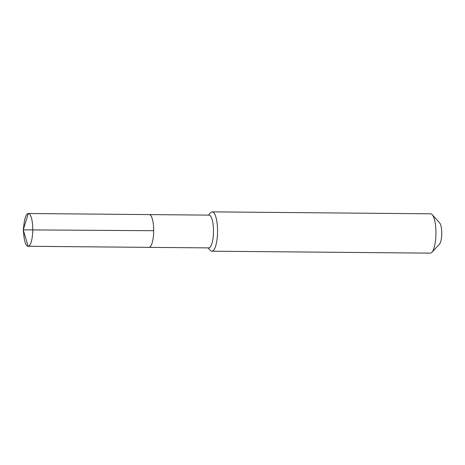 <?xml version="1.0" encoding="UTF-8"?>
<svg xmlns="http://www.w3.org/2000/svg" width="465" height="465" viewBox="0 0 465 465"><rect width="100%" height="100%" fill="white"/><g stroke="black" fill="none" stroke-linecap="round" stroke-linejoin="round"><path stroke-width="0.7" d="M208.977 215.121A16.385 4.569 -89.5 0 1 209.064 215.121A16.385 4.569 -89.5 0 1 213.487 231.39A16.385 4.569 -89.5 0 1 208.861 247.892A16.385 4.569 90.5 0 1 208.773 247.892L148.98 247.363A16.385 4.569 90.5 0 0 149.067 247.363A16.385 4.569 -89.5 0 0 153.7 230.861A16.385 4.569 -89.5 0 0 149.271 214.592A16.385 4.569 -89.5 0 1 153.7 230.861A16.385 4.569 -89.5 0 1 149.067 247.363L28.156 246.287L149.067 247.363A16.385 4.569 90.5 0 1 148.98 247.363A16.385 4.569 90.5 0 1 148.893 247.357M209.064 215.121L149.271 214.592A16.385 4.569 -89.5 0 0 149.184 214.592A16.385 4.569 -89.5 0 1 149.271 214.592L28.353 213.522A16.385 4.569 -89.5 0 0 28.266 213.522A16.385 4.569 90.5 0 0 24.058 223.502L23.25 229.861L28.266 213.522M431.886 252.292A19.664 5.487 -89.5 0 0 435.943 233.517A19.664 5.487 -89.5 0 0 432.218 214.667L439.64 222.886A11.143 3.11 -89.5 0 1 441.75 233.564A11.143 3.11 -89.5 0 1 439.448 244.206L431.886 252.292A19.664 5.487 -89.5 0 1 430.392 253.123A19.664 5.487 90.5 0 1 430.288 253.129L211.889 251.199A19.664 5.487 90.5 0 0 211.994 251.193A19.664 5.487 -89.5 0 0 217.55 231.396A19.664 5.487 -89.5 0 0 212.238 211.871A19.664 5.487 -89.5 0 0 212.133 211.877A19.664 5.487 90.5 0 0 210.639 212.708L208.384 215.115M211.889 251.199A19.664 5.487 90.5 0 1 210.302 250.333L208.093 247.886M432.218 214.667A19.664 5.487 -89.5 0 0 430.631 213.801L212.238 211.871M148.98 247.363L28.069 246.293A16.385 4.569 90.5 0 0 28.156 246.287L23.25 229.861L28.156 246.287A16.385 4.569 -89.5 0 0 32.782 229.791A16.385 4.569 -89.5 0 0 28.353 213.522M28.069 246.293A16.385 4.569 90.5 0 1 23.942 236.237L23.25 229.861L153.7 230.704"/></g></svg>
